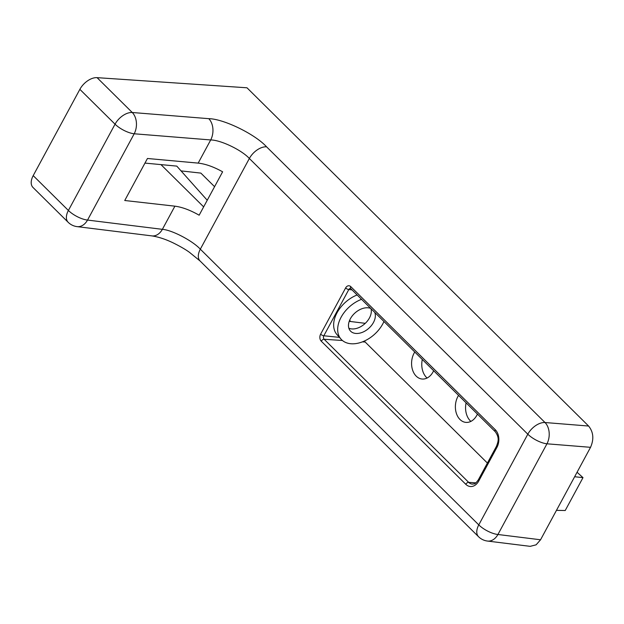 <?xml version="1.0" encoding="UTF-8"?>
<svg xmlns="http://www.w3.org/2000/svg" width="624" height="624" viewBox="0 0 624 624"><rect width="100%" height="100%" fill="white"/><g stroke="black" fill="none" stroke-linecap="round" stroke-linejoin="round"><path stroke-width="0.94" d="M433.649 370.711A16.583 11.965 95.1 0 1 433.056 371.888A16.583 11.965 95.1 0 1 421.676 378.979A16.583 11.965 95.1 0 1 414.11 353.122A16.583 11.965 95.1 0 1 414.765 352.014M477.446 414.071A16.583 11.965 95.1 0 1 476.853 415.256A16.583 11.965 95.1 0 1 465.473 422.339A16.583 11.965 95.1 0 1 457.907 396.49A16.583 11.965 95.1 0 1 458.562 395.374M144.963 163.098L176.779 166.109L207.238 200.257M540.556 539.776L590.546 447.314L546.959 443.804L497.929 534.495L540.556 539.776L536.117 544.822L530.166 546.343L487.469 541.055A15.335 10.99 -82.9 0 0 497.929 534.495A15.335 5.444 28.4 0 1 478.78 524.893L527.81 434.203L249.358 158.488C241.706 150.056 220.646 139.948 210.701 139.948L134.199 133.778L87.539 220.069L162.373 229.336C171.959 229.991 192.637 240.802 200.32 249.179L478.78 524.893A15.335 9.118 -45.3 0 0 478.569 536.734L200.109 261.019A15.335 9.118 134.7 0 1 200.32 249.179L249.358 158.488A15.335 9.118 134.7 0 1 266.565 146.812L545.017 422.526L588.604 426.036C593.455 432.065 594.103 439.163 590.546 447.314M181.046 170.898L200.866 173.105L214.578 186.677M349.596 320.369L350.774 321.539M33.205 175.625L68.39 210.467A15.335 9.118 134.7 0 0 68.18 222.308L32.994 187.465A15.335 9.118 -45.3 0 1 33.205 175.625L79.864 89.341A15.335 9.118 -45.3 0 1 97.071 77.657L246.987 87.789L588.604 426.036M427.089 378.027A17.121 12.347 95.1 0 1 422.3 359.471M470.886 421.395A17.121 12.347 95.1 0 1 466.097 402.839M174.899 206.17L124.738 200.507L147.451 158.488L198.175 163.114C205.538 163.925 213.681 166.819 222.62 171.803L199.15 215.202C190.258 210.14 182.177 207.121 174.899 206.17L162.373 229.336A15.335 10.99 97.1 0 1 151.913 235.895L151.913 235.895C158.636 236.956 165.695 239.281 173.098 242.853C180.164 246.355 185.64 249.522 189.524 252.369L200.109 261.019M364.759 340.868A1.482 1.069 -84.9 0 0 365.173 342.03L487.399 463.055M574.642 476.736L582.995 477.633L577.06 472.259M582.995 477.633L565.219 510.518L556.46 510.354M365.274 323.333L349.229 321.344M383.939 321.5A27.908 18.611 -41.7 0 1 344.339 341.812A27.908 18.611 -41.7 0 1 341.086 339.199A27.908 18.611 -41.7 0 1 361.546 299.325M374.751 312.39A15.475 10.319 -41.7 0 1 368.714 328.38A15.475 10.319 -41.7 0 1 352.17 332.374A15.475 10.319 -41.7 0 1 350.368 330.923A15.475 10.319 -41.7 0 1 353.301 314.644A15.475 10.319 -41.7 0 1 370.742 308.428M370.991 308.677A15.475 10.319 -41.7 0 1 364.666 323.887A15.475 10.319 -41.7 0 1 348.855 328.208M341.086 339.199L337.054 334.682A27.908 18.611 -41.7 0 1 357.139 294.957M203.65 206.879L161.054 164.705M321.274 341.203A5.07 3.658 95.1 0 1 320.627 334.175L345.626 287.945A5.07 3.658 95.1 0 1 350.774 286.642L495.3 429.749A12.73 9.181 95.1 0 1 496.915 447.424L478.733 481.042A12.73 9.181 95.1 0 1 465.8 484.31L321.274 341.203A2.558 1.521 -45.3 0 1 324.137 339.261L468.671 482.36A10.179 7.34 -84.9 0 0 472.423 484.138C474.778 483.522 474.419 485.059 478.249 479.981A2.558 0.905 -151.6 0 0 478.733 481.042M198.175 163.114L210.701 139.948A15.335 10.803 94.6 0 0 208.759 118.669C223.587 118.833 255.083 134.168 266.565 146.812M68.18 222.308A15.335 15.335 0 0 0 77.087 226.629A15.335 10.99 97.1 0 0 87.539 220.069A15.335 5.444 28.4 0 1 68.39 210.467L115.05 124.184L79.864 89.341M97.071 77.657L132.257 112.499L208.759 118.669M134.199 133.778A15.335 5.444 -151.6 0 1 115.05 124.184A15.335 9.118 134.7 0 1 132.257 112.499A15.335 10.803 94.6 0 1 134.199 133.778M527.81 434.203A15.335 9.118 -45.3 0 1 545.017 422.526A15.335 10.803 -85.4 0 1 546.959 443.804A15.335 5.444 -151.6 0 1 527.81 434.203M351.998 289.871L348.816 289.544L323.825 335.774A2.512 1.81 -84.9 0 0 324.137 339.261L342.428 340.493M350.774 286.642A2.558 1.521 -45.3 0 0 350.735 288.616L350.509 288.467A2.512 1.81 -84.9 0 0 348.816 289.544A2.558 0.905 -151.6 0 1 345.626 287.945M475.948 482.851L468.671 482.36A2.558 1.521 -45.3 0 0 465.8 484.31M365.173 342.03L362.466 341.851M339.448 337.366L323.825 335.774A2.558 0.905 28.4 0 1 320.627 334.175M478.249 479.981L496.431 446.363A2.558 0.905 28.4 0 0 496.915 447.424M496.431 446.363C498.007 441.971 499.871 438.157 495.269 431.722A2.558 1.521 -45.3 0 1 495.3 429.749M77.087 226.629L151.913 235.895M478.569 536.734A15.335 15.335 0 0 0 487.469 541.055M350.735 288.616L495.269 431.722"/></g></svg>
